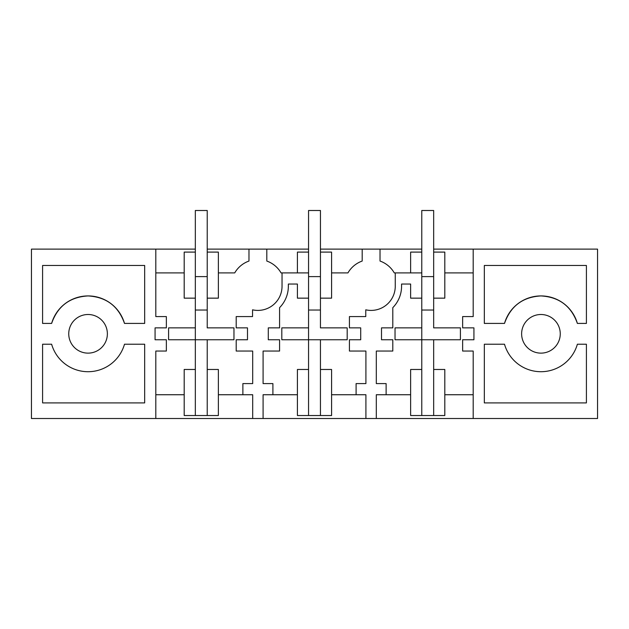 <?xml version="1.0" encoding="UTF-8"?>
<svg xmlns="http://www.w3.org/2000/svg" width="629" height="629" viewBox="0 0 629 629"><rect width="100%" height="100%" fill="white"/><g stroke="black" fill="none" stroke-linecap="round" stroke-linejoin="round"><path stroke-width="0.94" d="M184.195 369.475L184.195 415.533L195.336 415.533L195.336 369.475L184.195 369.475M195.336 327.874L168.596 327.874L168.596 339.762L195.336 339.762L195.336 298.154L184.195 298.154L184.195 252.095L195.336 252.095L195.336 310.042L207.224 310.042L207.224 298.154L218.365 298.154L218.365 252.095L207.224 252.095L207.224 327.874L233.964 327.874L233.964 339.762L207.224 339.762L207.224 369.475L218.365 369.475L218.365 415.533L195.336 415.533M207.224 369.475L207.224 415.533M155.811 418.505L31.45 418.505L31.45 249.123L155.811 249.123L155.811 316.584L166.363 316.584L166.363 327.874L155.072 327.874L155.072 339.762L166.363 339.762L166.363 351.053L155.811 351.053L155.811 418.505L597.55 418.505L597.55 249.123L473.189 249.123L473.189 316.584L462.637 316.584L462.637 327.874L473.928 327.874L473.928 339.762L462.637 339.762L462.637 351.053L473.189 351.053L473.189 418.505M207.224 339.762L195.336 339.762L195.336 369.475M218.365 272.9L234.727 272.9A26.748 26.748 0 0 1 248.974 261.051L248.974 249.123L266.806 249.123L266.806 261.051A26.748 26.748 0 0 1 281.053 272.9L308.556 272.9M282.036 272.9L282.036 286.266A24.146 24.146 0 0 1 252.543 309.814L252.543 316.584L236.197 316.584L236.197 327.874L247.488 327.874L247.488 339.762L236.197 339.762L236.197 351.053L252.693 351.053L252.693 383.588L242.88 383.588L242.88 394.737L218.365 394.737M155.811 272.9L184.195 272.9M155.811 394.737L184.195 394.737M97.322 316.867A19.318 19.318 0 0 0 71.108 324.556A19.318 19.318 0 0 0 78.798 350.77A19.318 19.318 0 0 0 105.012 343.072A19.318 19.318 0 0 0 97.322 316.867M42.591 323.416L42.591 265.469L144.67 265.469L144.67 323.416L124.495 323.416A37.889 37.889 0 0 0 51.625 323.416L42.591 323.416M144.67 402.906L42.591 402.906L42.591 344.22L51.625 344.22A37.889 37.889 0 0 0 124.495 344.22L144.67 344.22L144.67 402.906M297.415 272.9L297.415 252.095L308.556 252.095L308.556 298.154L297.415 298.154L297.415 284.041L288.349 284.041L288.349 286.266A30.459 30.459 0 0 1 279.583 307.652L279.583 327.874L268.292 327.874L268.292 339.762L279.583 339.762L279.583 351.053L263.087 351.053L263.087 383.588L272.9 383.588L272.9 394.737L263.087 394.737L263.087 418.505M252.693 418.505L252.693 394.737L242.88 394.737M248.974 249.123L207.224 249.123M195.336 249.123L155.811 249.123M266.806 249.123L308.556 249.123M320.444 249.123L421.776 249.123M433.664 249.123L473.189 249.123M460.404 327.874L460.404 339.762L460.404 327.874L433.664 327.874L433.664 298.154L444.805 298.154L444.805 252.095L433.664 252.095L433.664 310.042L421.776 310.042L421.776 252.095L410.635 252.095L410.635 272.9L421.776 272.9M380.026 249.123L380.026 261.051A26.748 26.748 0 0 1 394.273 272.9L395.256 272.9L395.256 286.266A24.146 24.146 0 0 1 365.763 309.814L365.763 316.584L349.417 316.584L349.417 327.874L360.708 327.874L360.708 339.762L349.417 339.762L349.417 351.053L365.913 351.053L365.913 383.588L356.1 383.588L356.1 394.737L331.585 394.737M410.635 272.9L395.256 272.9M331.585 272.9L347.947 272.9A26.748 26.748 0 0 1 362.194 261.051L362.194 249.123M320.444 339.762L281.816 339.762L281.816 327.874L308.556 327.874L308.556 298.154L308.556 310.042L320.444 310.042L320.444 298.154L331.585 298.154L331.585 252.095L320.444 252.095L320.444 327.874L347.184 327.874L347.184 339.762L320.444 339.762L320.444 415.533L331.585 415.533L331.585 369.475L320.444 369.475M484.33 344.22L484.33 402.906L586.409 402.906L586.409 344.22L577.375 344.22A37.889 37.889 0 0 1 504.505 344.22L484.33 344.22M484.33 265.469L484.33 323.416L504.505 323.416A37.889 37.889 0 0 1 577.375 323.416L586.409 323.416L586.409 265.469L484.33 265.469M550.202 350.77A19.318 19.318 0 0 1 523.988 343.072A19.318 19.318 0 0 1 531.678 316.867A19.318 19.318 0 0 1 557.892 324.556A19.318 19.318 0 0 1 550.202 350.77M460.404 339.762L395.036 339.762L395.036 327.874L421.776 327.874L421.776 298.154L410.635 298.154L410.635 284.041L401.569 284.041L401.569 286.266A30.459 30.459 0 0 1 392.803 307.652L392.803 327.874L381.512 327.874L381.512 339.762L392.803 339.762L392.803 351.053L376.307 351.053L376.307 383.588L386.12 383.588L386.12 394.737L376.307 394.737L376.307 418.505M473.189 272.9L444.805 272.9M433.664 339.762L433.664 415.533L444.805 415.533L444.805 369.475L433.664 369.475M473.189 394.737L444.805 394.737M365.913 418.505L365.913 394.737L356.1 394.737M410.635 394.737L386.12 394.737M421.776 327.874L421.776 369.475L410.635 369.475L410.635 415.533L433.664 415.533M421.776 369.475L421.776 415.533M297.415 394.737L272.9 394.737M308.556 327.874L308.556 415.533L320.444 415.533M308.556 415.533L297.415 415.533L297.415 369.475L308.556 369.475M51.625 323.416C57.664 306.158 69.811 296.998 88.06 295.929C106.309 296.998 118.456 306.158 124.495 323.416M577.375 323.416C571.336 306.158 559.189 296.998 540.94 295.929C522.691 296.998 510.544 306.158 504.505 323.416M195.336 252.095L195.336 210.495L207.224 210.495L207.224 252.095M195.336 276.611L207.224 276.611M233.964 339.762L233.964 327.874M168.596 339.762L168.596 327.874M308.556 252.095L308.556 210.495L320.444 210.495L320.444 252.095M308.556 276.611L320.444 276.611M347.184 339.762L347.184 327.874M281.816 339.762L281.816 327.874M421.776 252.095L421.776 210.495L433.664 210.495L433.664 252.095M421.776 276.611L433.664 276.611M395.036 339.762L395.036 327.874"/></g></svg>
